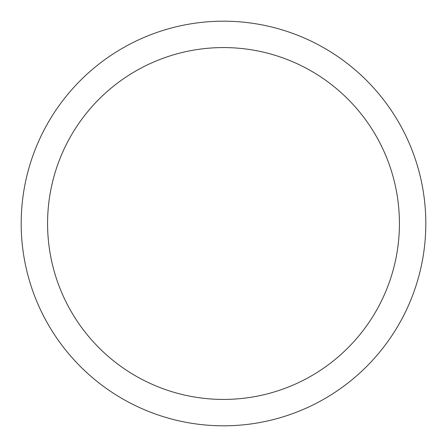 <?xml version="1.0" encoding="UTF-8"?>
<svg xmlns="http://www.w3.org/2000/svg" width="447" height="447" viewBox="0 0 447 447"><rect width="100%" height="100%" fill="white"/><g stroke="black" fill="none" stroke-linecap="round" stroke-linejoin="round"><path stroke-width="0.67" d="M45.952 126.507A202.312 202.312 0 0 1 320.493 45.952A202.312 202.312 0 0 1 401.048 320.493A202.312 202.312 0 0 1 126.507 401.048A202.312 202.312 0 0 1 45.952 126.507M69.112 139.157A175.922 175.922 0 0 1 307.843 69.112A175.922 175.922 0 0 1 377.888 307.843A175.922 175.922 0 0 1 139.157 377.888A175.922 175.922 0 0 1 69.112 139.157"/></g></svg>
